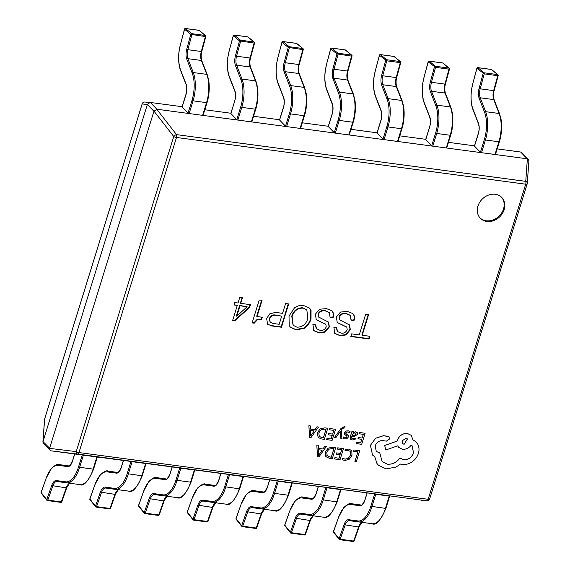 <?xml version="1.0" encoding="UTF-8"?>
<svg xmlns="http://www.w3.org/2000/svg" width="570" height="570" viewBox="0 0 570 570"><rect width="100%" height="100%" fill="white"/><g stroke="black" fill="none" stroke-linecap="round" stroke-linejoin="round"><path stroke-width="0.85" d="M495.273 194.277A14.927 12.433 135.9 0 0 479.698 202.293A14.927 12.433 135.9 0 0 480.346 218.26A14.927 12.433 135.9 0 0 486.858 221.452A14.927 12.433 135.9 0 0 502.426 213.444A14.927 12.433 135.9 0 0 501.785 197.477A14.927 12.433 135.9 0 0 495.273 194.277M480.026 217.911A14.927 12.433 135.9 0 0 486.203 220.775A14.927 12.433 135.9 0 0 501.621 213.002A14.927 12.433 135.9 0 0 501.443 197.142M238.039 303.005L234.719 302.563L233.971 304.978L237.291 305.427L232.681 320.319L235.011 320.625L249.582 307.465L250.451 304.665L240.739 303.368L242.471 297.768L239.77 297.405L238.039 303.005M259.215 300.005L252.125 322.919L254.213 323.197L257.284 319.898L261.616 319.549L262.321 317.255L257.034 316.549L262.043 300.39L259.215 300.005M267.18 323.739L271.256 325.876L281.459 327.244L288.669 303.953L285.599 303.539L282.563 313.336L275.431 312.389L269.724 313.878L266.632 318.495L267.622 324.273M294.533 307.786L289.026 316.058L289.182 325.491L290.472 327.294L296.144 329.873L304.309 328.313C307.629 325.897 309.866 322.791 311.028 319.008L311.049 310.258L309.653 308.22L303.668 305.563C300.518 305.043 297.476 305.784 294.533 307.786M315.716 324.8L312.887 324.423L313.856 330.707L319.328 332.973L324.964 332.139L329.403 326.902L328.505 322.143L318.53 316.963L318.373 314.156C320.069 311.341 322.485 310.294 325.613 311.013L329.367 312.638L330.066 317.312L333.015 317.704C333.92 315.345 333.742 313.293 332.495 311.541L331.911 310.771L326.361 308.598L319.499 309.268L315.424 314.163L316.264 319.734L325.855 324.366L326.211 326.867C324.936 329.667 322.834 330.799 319.913 330.265L316.471 328.719L315.716 324.8M318.63 317.091L318.203 316.621L318.373 314.156M336.692 327.608L333.863 327.23L334.832 333.514L340.304 335.78L345.94 334.946L350.372 329.709L349.481 324.95L339.499 319.77L339.342 316.963C341.045 314.148 343.461 313.101 346.589 313.821L350.343 315.445L351.042 320.119L353.991 320.511C354.889 318.153 354.718 316.101 353.464 314.348L352.88 313.578L347.337 311.405L340.475 312.075L336.4 316.97L337.233 322.542L346.824 327.173L347.187 329.674C345.905 332.474 343.81 333.607 340.889 333.072L337.44 331.526L336.692 327.608M339.606 319.898L339.171 319.428L339.342 316.963M369.018 338.965L369.852 336.286L362.228 335.267L368.612 314.647L365.662 314.255L359.278 334.875L351.661 333.856L350.835 336.528L369.018 338.965L368.69 338.623L369.431 336.236M421.629 500.432L426.859 500.816A2.558 2.529 94.2 0 0 427.001 500.83L51.022 450.827L43.406 443.46L42.907 442.085L44.531 419.499A2.558 2.016 -175.9 0 1 44.631 419.043L43.014 441.579L49.626 448.22L153.936 111.264L147.359 104.488L43.056 441.436M182.122 106.711L150.33 102.458L156.9 109.233L527.229 158.802L520.652 152.026L497.19 148.884M474.596 145.856L448.462 142.358M425.868 139.337L399.734 135.838M377.141 132.817L351.006 129.319M328.306 126.276L302.278 122.792M279.578 119.757L253.55 116.273M230.85 113.23L204.822 109.754M147.359 104.488L142.172 103.954L44.631 419.043A2.558 0.777 -162.8 0 1 44.638 418.922A2.558 0.777 -162.8 0 1 44.702 418.822M142.236 103.733A2.558 0.777 17.2 0 0 142.179 103.833A2.558 0.777 17.2 0 0 142.172 103.954A2.558 2.529 94.2 0 1 144.809 102.037L150.33 102.458M520.652 152.026L521.707 152.511L528.404 159.415L527.229 158.802M156.9 109.233L153.936 111.264M49.626 448.22L50.103 450.364M43.014 441.579L42.907 442.085M150.188 102.436L147.402 104.338M49.59 448.369L76.216 451.618A2.558 1.746 97 0 0 77.641 454.076L51.022 450.827M156.764 109.226L176.529 134.627A2.558 1.233 142.1 0 0 173.75 136.522L153.986 111.129M527.371 158.831L525.747 181.367A2.558 1.183 97.6 0 1 525.711 184.203A2.558 0.777 -162.8 0 0 527.172 183.946A2.558 2.558 0 0 0 527.279 183.369A2.558 2.016 -175.9 0 0 525.747 181.367L176.529 134.627A2.558 1.183 97.6 0 1 176.493 137.463A2.558 0.777 17.2 0 1 173.75 136.522L76.216 451.618A2.558 0.777 -162.8 0 0 78.959 452.559A2.558 1.183 97.6 0 1 77.641 454.076L426.859 500.816A2.558 1.183 97.6 0 0 428.177 499.299L525.711 184.203L176.493 137.463L78.959 452.559L428.177 499.299A2.558 0.777 17.2 0 0 429.637 499.035L527.172 183.946A2.558 0.777 -162.8 0 0 527.179 183.825A2.558 2.016 -175.9 0 0 527.279 183.369L528.903 160.783L528.404 159.415M429.645 498.921A2.558 0.777 17.2 0 1 429.637 499.035A2.558 2.558 0 0 1 427.001 500.83A2.558 2.529 94.2 0 0 429.573 499.135M350.921 336.243L368.69 338.623M362.228 335.267L361.9 334.932L368.199 314.597M337.283 331.348L336.293 327.558M337.077 322.371L345.384 326.389M345.057 326.047L346.653 327.009M351.113 319.834L353.656 320.176C354.561 317.818 354.39 315.759 353.136 314.006L353.464 314.348M353.136 314.006L352.709 313.415M339.015 316.628C340.718 313.806 343.133 312.766 346.261 313.486L346.589 313.821M346.261 313.486L350.172 315.281M334.676 333.35L339.977 335.445L345.612 334.604L350.044 329.367L350.372 329.709M350.044 329.367L349.31 324.772M316.307 328.541L315.324 324.75M316.101 319.563L324.416 323.582M324.088 323.24L325.677 324.202M330.144 317.027L332.688 317.369C333.593 315.011 333.414 312.951 332.16 311.199L332.495 311.541M332.16 311.199L331.733 310.607M318.046 313.821C319.742 311.006 322.157 309.959 325.285 310.679L325.613 311.013M325.285 310.679L329.196 312.474M313.7 330.543L319.001 332.638L324.636 331.797L329.075 326.56L329.403 326.902M329.075 326.56L328.334 321.964M290.308 327.123L295.816 329.531L303.974 327.971C307.301 325.555 309.538 322.456 310.7 318.666L310.714 309.923L309.489 308.049M293.023 325.128L291.769 316.136C293.607 310.629 297.198 307.836 302.556 307.764L306.681 309.859M291.769 316.136L292.104 316.471C293.935 310.964 297.526 308.178 302.884 308.106L306.852 310.023L307.829 318.58C306.069 324.273 302.449 327.144 296.97 327.194L293.187 325.306L292.104 316.471M267.465 324.102L270.928 325.541L281.131 326.902L288.249 303.895M270.03 322.071L269.375 318.573C270.486 315.709 272.474 314.519 275.346 314.996L281.694 316.136L279.172 324.287L273.03 323.461L270.187 322.25L269.703 318.908C270.814 316.044 272.802 314.854 275.673 315.331L281.694 316.136M257.034 316.549L256.707 316.215L261.623 300.333M252.211 322.634L253.885 322.862L256.949 319.556L261.281 319.207L261.908 317.205M234.056 304.693L237.291 305.427M232.767 320.034L234.683 320.29L249.254 307.13L250.031 304.608M240.739 303.368L240.412 303.026L242.058 297.711M236.764 316.222L236.429 315.887L239.664 305.449L247.116 306.738L236.764 316.222L239.991 305.784L247.116 306.738M184.659 29.049L184.58 29.248A0.855 0.727 -50.5 0 1 185.542 28.55L191.748 33.659A0.855 0.392 97.6 0 1 191.769 33.68A0.855 0.392 97.6 0 1 191.876 34.742L187.815 49.683L201.31 51.492L205.371 36.544L190.779 34.357L184.58 29.248L180.519 44.189A24.738 11.443 -82.4 0 0 180.704 70.217L186.091 84.111A9.384 4.339 97.6 0 1 185.991 94.591L182.143 107.01L188.057 113.109L191.905 100.691A24.738 11.443 -82.4 0 0 192.183 73.067L186.789 59.173A9.384 4.339 97.6 0 1 186.725 49.298L190.779 34.357A0.855 0.727 -50.5 0 1 191.748 33.659L205.243 35.461A0.855 0.727 -50.5 0 1 205.777 36.366L205.848 36.487A0.855 0.855 0 0 0 205.57 35.604L199.365 30.495A0.855 0.855 0 0 0 198.937 30.303A0.855 0.392 97.6 0 1 199.037 30.353A0.855 0.727 -50.5 0 1 199.365 30.495M186.725 49.298L187.815 49.683A8.529 3.947 -82.4 0 0 187.879 58.66L193.273 72.554A25.593 11.835 97.6 0 1 192.981 101.132L189.14 113.551L202.628 115.354L206.475 102.935A25.593 11.835 -82.4 0 0 206.76 74.356L201.374 60.47A8.529 3.947 97.6 0 1 201.31 51.492L201.716 51.307M203.048 115.119L202.628 115.354M189.14 113.551L188.057 113.109M233.387 35.568L233.308 35.768A0.855 0.727 -50.5 0 1 234.27 35.069L240.476 40.178A0.855 0.392 97.6 0 1 240.497 40.199A0.855 0.392 97.6 0 1 240.604 41.261L236.543 56.209L250.038 58.012L254.099 43.071L239.507 40.876L233.308 35.768L229.247 50.709A24.738 11.443 -82.4 0 0 229.432 76.743L234.819 90.637A9.384 4.339 97.6 0 1 234.712 101.111L230.871 113.53L236.785 119.629L240.633 107.21A24.738 11.443 -82.4 0 0 240.911 79.586L235.517 65.693A9.384 4.339 97.6 0 1 235.446 55.824L239.507 40.876A0.855 0.727 -50.5 0 1 240.476 40.178L253.971 41.988A0.855 0.727 -50.5 0 1 254.498 42.885L254.576 43.007A0.855 0.855 0 0 0 254.291 42.123L248.093 37.014A0.855 0.855 0 0 0 247.665 36.829A0.855 0.392 97.6 0 1 247.765 36.872A0.855 0.727 -50.5 0 1 248.093 37.014M235.446 55.824L236.543 56.209A8.529 3.947 -82.4 0 0 236.607 65.18L241.994 79.073A25.593 11.835 97.6 0 1 241.709 107.652L237.861 120.071L251.356 121.88L255.203 109.461A25.593 11.835 -82.4 0 0 255.488 80.883L250.102 66.989A8.529 3.947 97.6 0 1 250.038 58.012L250.444 57.827M251.776 121.638L251.356 121.88M237.861 120.071L236.785 119.629M282.107 42.095L282.036 42.287A0.855 0.727 -50.5 0 1 282.998 41.589L289.204 46.704A0.855 0.392 97.6 0 1 289.225 46.726A0.855 0.392 97.6 0 1 289.332 47.787L285.271 62.729L298.766 64.531L302.827 49.59L288.235 47.403L282.036 42.287L277.975 57.235A24.738 11.443 -82.4 0 0 278.16 83.263L283.546 97.157A9.384 4.339 97.6 0 1 283.44 107.637L279.599 120.056L285.513 126.155L289.361 113.736A24.738 11.443 -82.4 0 0 289.638 86.113L284.245 72.219A9.384 4.339 97.6 0 1 284.173 62.344L288.235 47.403A0.855 0.727 -50.5 0 1 289.204 46.704L302.698 48.507A0.855 0.727 -50.5 0 1 303.226 49.405L303.304 49.533A0.855 0.855 0 0 0 303.019 48.65L296.82 43.534A0.855 0.855 0 0 0 296.393 43.349A0.855 0.392 97.6 0 1 296.493 43.398A0.855 0.727 -50.5 0 1 296.82 43.534M284.173 62.344L285.271 62.729A8.529 3.947 -82.4 0 0 285.335 71.706L290.721 85.6A25.593 11.835 97.6 0 1 290.436 114.171L286.589 126.59L300.084 128.4L303.931 115.981A25.593 11.835 -82.4 0 0 304.216 87.402L298.83 73.509A8.529 3.947 97.6 0 1 298.766 64.531L299.172 64.353M300.504 128.157L300.084 128.4M286.589 126.59L285.513 126.155M330.835 48.614L330.757 48.813A0.855 0.727 -50.5 0 1 331.726 48.115L337.932 53.224A0.855 0.392 97.6 0 1 337.953 53.245A0.855 0.392 97.6 0 1 338.06 54.307L333.999 69.248L347.493 71.058L351.548 56.109L336.963 53.922L330.757 48.813L326.703 63.755A24.738 11.443 -82.4 0 0 326.888 89.782L332.274 103.676A9.384 4.339 97.6 0 1 332.168 114.157L328.327 126.576L334.241 132.675L338.081 120.256A24.738 11.443 -82.4 0 0 338.366 92.632L332.973 78.738A9.384 4.339 97.6 0 1 332.901 68.863L336.963 53.922A0.855 0.727 -50.5 0 1 337.932 53.224L351.419 55.026A0.855 0.727 -50.5 0 1 351.954 55.931L352.032 56.052A0.855 0.855 0 0 0 351.747 55.169L345.548 50.06A0.855 0.855 0 0 0 345.114 49.875A0.855 0.392 97.6 0 1 345.221 49.918A0.855 0.727 -50.5 0 1 345.548 50.06M332.901 68.863L333.999 69.248A8.529 3.947 -82.4 0 0 334.063 78.225L339.449 92.119A25.593 11.835 97.6 0 1 339.164 120.698L335.317 133.116L348.812 134.919L352.659 122.5A25.593 11.835 -82.4 0 0 352.944 93.922L347.558 80.035A8.529 3.947 97.6 0 1 347.493 71.058L347.892 70.872M349.232 134.684L348.812 134.919M335.317 133.116L334.241 132.675M379.563 55.133L379.485 55.333A0.855 0.727 -50.5 0 1 380.454 54.635L386.652 59.743A0.855 0.392 97.6 0 1 386.681 59.764A0.855 0.392 97.6 0 1 386.781 60.826L382.726 75.774L396.214 77.577L400.275 62.636L386.781 60.826L379.485 55.333L375.43 70.274A24.738 11.443 -82.4 0 0 375.609 96.309L381.002 110.202A9.384 4.339 97.6 0 1 380.895 120.676L377.055 133.095L382.969 139.201L386.809 126.775A24.738 11.443 -82.4 0 0 387.087 99.151L381.701 85.258A9.384 4.339 97.6 0 1 381.629 75.39L385.691 60.441A0.855 0.727 -50.5 0 1 386.652 59.743L400.147 61.553A0.855 0.727 -50.5 0 1 400.682 62.451L400.753 62.572A0.855 0.855 0 0 0 400.475 61.688L394.276 56.58A0.855 0.855 0 0 0 393.841 56.394A0.855 0.392 97.6 0 1 393.948 56.444A0.855 0.727 -50.5 0 1 394.276 56.58M381.629 75.39L382.726 75.774A8.529 3.947 -82.4 0 0 382.791 84.745L388.177 98.639A25.593 11.835 97.6 0 1 387.892 127.217L384.045 139.636L397.539 141.446L401.38 129.027A25.593 11.835 -82.4 0 0 401.672 100.448L396.278 86.555A8.529 3.947 97.6 0 1 396.214 77.577L396.62 77.392M397.96 141.203L397.539 141.446M384.045 139.636L382.969 139.201M428.291 61.66L428.213 61.852A0.855 0.727 -50.5 0 1 429.182 61.154L435.38 66.27A0.855 0.392 97.6 0 1 435.409 66.291A0.855 0.392 97.6 0 1 435.509 67.353L431.454 82.294L444.942 84.096L449.003 69.155L435.509 67.353L428.213 61.852L424.151 76.8A24.738 11.443 -82.4 0 0 424.337 102.828L429.73 116.722A9.384 4.339 97.6 0 1 429.623 127.203L425.776 139.621L431.697 145.721L435.537 133.302A24.738 11.443 -82.4 0 0 435.815 105.678L430.428 91.784A9.384 4.339 97.6 0 1 430.357 81.909L434.418 66.968A0.855 0.727 -50.5 0 1 435.38 66.27L448.875 68.072A0.855 0.727 -50.5 0 1 449.409 68.97L449.481 69.098A0.855 0.855 0 0 0 449.203 68.215L442.997 63.099A0.855 0.855 0 0 0 442.569 62.914A0.855 0.392 97.6 0 1 442.676 62.964A0.855 0.727 -50.5 0 1 442.997 63.099M430.357 81.909L431.454 82.294A8.529 3.947 -82.4 0 0 431.511 91.271L436.905 105.165A25.593 11.835 97.6 0 1 436.613 133.736L432.772 146.162L446.267 147.965L450.108 135.546A25.593 11.835 -82.4 0 0 450.4 106.968L445.006 93.074A8.529 3.947 97.6 0 1 444.942 84.096L445.348 83.918M446.688 147.73L446.267 147.965M432.772 146.162L431.697 145.721M477.019 68.179L476.94 68.379A0.855 0.727 -50.5 0 1 477.909 67.68L484.108 72.789A0.855 0.392 97.6 0 1 484.137 72.81A0.855 0.392 97.6 0 1 484.236 73.872L480.175 88.813L493.67 90.623L497.731 75.675L484.236 73.872L476.94 68.379L472.879 83.32A24.738 11.443 -82.4 0 0 473.064 109.347L478.458 123.241A9.384 4.339 97.6 0 1 478.351 133.722L474.504 146.141L480.417 152.24L484.265 139.821A24.738 11.443 -82.4 0 0 484.543 112.197L479.156 98.304A9.384 4.339 97.6 0 1 479.085 88.428L483.146 73.487A0.855 0.727 -50.5 0 1 484.108 72.789L497.603 74.599A0.855 0.727 -50.5 0 1 498.137 75.496L498.209 75.618A0.855 0.855 0 0 0 497.931 74.734L491.725 69.626A0.855 0.855 0 0 0 491.297 69.44A0.855 0.392 97.6 0 1 491.404 69.483A0.855 0.727 -50.5 0 1 491.725 69.626M479.085 88.428L480.175 88.813A8.529 3.947 -82.4 0 0 480.239 97.791L485.633 111.684A25.593 11.835 97.6 0 1 485.341 140.263L481.5 152.682L494.995 154.484L498.836 142.065A25.593 11.835 -82.4 0 0 499.128 113.487L493.734 99.6A8.529 3.947 97.6 0 1 493.67 90.623L494.076 90.438M495.416 154.249L494.995 154.484M481.5 152.682L480.417 152.24M65.65 481.835A0.855 0.755 -82.3 0 0 66.284 482.776L66.284 482.776A25.593 11.835 97.6 0 1 66.284 482.776L79.779 484.586A25.593 11.835 -82.4 0 0 79.786 484.586A25.593 11.835 -82.4 0 0 93.038 469.388L96.886 456.969L83.391 455.159L79.544 467.578A25.593 11.835 97.6 0 1 66.291 482.776L56.986 481.522A0.855 0.755 -82.3 0 1 56.979 481.522A8.529 3.947 -82.4 0 0 56.979 481.515A8.529 3.947 -82.4 0 0 52.739 486.053L47.823 500.111L61.311 501.914L66.234 487.856L51.678 485.562A9.384 4.339 97.6 0 1 56.345 480.574L65.65 481.835A24.738 11.443 -82.4 0 0 78.468 467.144L82.223 455.003M82.315 454.725L83.391 455.159M96.886 456.969L97.37 456.884M60.762 502.298A0.855 0.392 -82.4 0 0 60.89 502.37L47.395 500.56A0.855 0.392 -82.4 0 1 47.267 500.496A0.855 0.392 -82.4 0 1 47.246 500.467A0.855 0.691 -38.4 0 1 46.761 499.619L51.678 485.562M41.239 493.185A0.855 0.691 -38.4 0 1 41.161 492.558L46.761 499.619L47.823 500.111A0.855 0.392 -82.4 0 1 47.395 500.56A0.855 0.855 0 0 1 46.84 500.246L41.239 493.185A0.855 0.855 0 0 1 41.104 492.373L46.077 478.501A24.738 11.443 -82.4 0 1 58.389 465.355L67.688 466.616A9.384 4.339 97.6 0 0 72.554 461.045L74.734 454.005M142.186 475.672L142.251 475.822C136.857 488.098 132.276 493.193 128.514 491.105L115.026 489.302L128.514 491.105A25.593 11.835 -82.4 0 0 128.514 491.105A25.593 11.835 -82.4 0 0 141.766 475.907L145.614 463.488L132.119 461.686L128.271 474.105A25.593 11.835 97.6 0 1 115.019 489.302A25.593 11.835 97.6 0 1 115.012 489.302L105.707 488.041A8.529 3.947 -82.4 0 0 101.467 492.573L96.544 506.63L110.038 508.44L114.962 494.375L100.405 492.081A9.384 4.339 97.6 0 1 105.072 487.094L114.378 488.355A24.738 11.443 -82.4 0 0 127.196 473.663L130.95 461.529M131.036 461.244L132.119 461.686M145.614 463.488L146.098 463.403M109.49 508.825A0.855 0.392 -82.4 0 0 109.618 508.889L96.123 507.086A0.855 0.392 -82.4 0 1 95.995 507.015A0.855 0.392 -82.4 0 1 95.974 506.986A0.855 0.691 -38.4 0 1 95.489 506.139L100.405 492.081M89.967 499.712A0.855 0.691 -38.4 0 1 89.889 499.078L95.489 506.139L96.544 506.63A0.855 0.392 -82.4 0 1 96.123 507.086A0.855 0.855 0 0 1 95.568 506.766L89.967 499.712A0.855 0.855 0 0 1 89.832 498.9L94.805 485.02A24.738 11.443 -82.4 0 1 107.117 471.875L116.415 473.136A9.384 4.339 97.6 0 0 121.282 467.564L123.455 460.524M163.754 495.822L177.234 497.624A25.593 11.835 -82.4 0 0 177.242 497.631A25.593 11.835 -82.4 0 0 190.494 482.434L194.341 470.015L180.847 468.205L176.999 480.624A25.593 11.835 97.6 0 1 163.747 495.822L154.434 494.56A8.529 3.947 -82.4 0 0 150.195 499.092L145.272 513.157L158.766 514.959L163.683 500.902L149.133 498.6A9.384 4.339 97.6 0 1 153.8 493.613L163.106 494.874A24.738 11.443 -82.4 0 0 175.923 480.182L179.678 468.048M179.764 467.763L180.847 468.205M194.341 470.015L194.826 469.922M158.218 515.344A0.855 0.392 -82.4 0 0 158.346 515.415L144.851 513.606A0.855 0.392 -82.4 0 1 144.723 513.534A0.855 0.392 -82.4 0 1 144.702 513.513A0.855 0.691 -38.4 0 1 144.21 512.658L149.133 498.6M138.695 506.231A0.855 0.691 -38.4 0 1 138.617 505.597L144.21 512.658L145.272 513.157A0.855 0.392 -82.4 0 1 144.851 513.606A0.855 0.855 0 0 1 144.296 513.292L138.695 506.231A0.855 0.855 0 0 1 138.56 505.419L143.533 491.54A24.738 11.443 -82.4 0 1 155.845 478.401L165.143 479.655A9.384 4.339 97.6 0 0 170.01 474.083L172.183 467.044M239.642 488.711L239.706 488.868C234.313 501.144 229.731 506.238 225.969 504.151L212.482 502.348L225.969 504.151A25.593 11.835 -82.4 0 0 225.969 504.151A25.593 11.835 -82.4 0 0 239.222 488.953L243.062 476.534L229.575 474.724L225.727 487.143A25.593 11.835 97.6 0 1 212.475 502.341L203.162 501.087A8.529 3.947 -82.4 0 0 198.916 505.618L193.999 519.676L207.494 521.479L212.411 507.421L197.861 505.127A9.384 4.339 97.6 0 1 202.528 500.139L211.826 501.401A24.738 11.443 -82.4 0 0 224.651 486.709L228.406 474.575M228.492 474.29L229.575 474.724M243.062 476.534L243.554 476.449M206.946 521.864A0.855 0.392 -82.4 0 0 207.067 521.935L193.579 520.125A0.855 0.392 -82.4 0 1 193.451 520.061A0.855 0.392 -82.4 0 1 193.43 520.032A0.855 0.691 -38.4 0 1 192.938 519.184L197.861 505.127M187.423 512.751A0.855 0.691 -38.4 0 1 187.338 512.124L192.938 519.184L193.999 519.676A0.855 0.392 -82.4 0 1 193.579 520.125A0.855 0.855 0 0 1 193.023 519.812L187.423 512.751A0.855 0.855 0 0 1 187.288 511.938L192.261 498.066A24.738 11.443 -82.4 0 1 204.573 484.92L213.871 486.182A9.384 4.339 97.6 0 0 218.73 480.61L220.911 473.57M260.554 507.92A0.855 0.755 -82.3 0 0 261.188 508.868L261.203 508.868A0.855 0.755 -82.3 0 1 261.188 508.868A25.593 11.835 97.6 0 1 261.195 508.868L274.683 510.67A25.593 11.835 -82.4 0 0 274.697 510.67A25.593 11.835 -82.4 0 0 287.95 495.473L291.79 483.054L278.295 481.251L274.455 493.67A25.593 11.835 97.6 0 1 261.203 508.868L251.89 507.606A8.529 3.947 -82.4 0 0 247.644 512.138L242.727 526.196L256.222 528.005L261.138 513.948L246.582 511.646A9.384 4.339 97.6 0 1 251.256 506.659L260.554 507.92A24.738 11.443 -82.4 0 0 273.379 493.228L277.134 481.094M277.219 480.809L278.295 481.251M291.79 483.054L292.282 482.968M255.673 528.39A0.855 0.392 -82.4 0 0 255.795 528.454L242.307 526.651A0.855 0.392 -82.4 0 1 242.179 526.58A0.855 0.392 -82.4 0 1 242.157 526.559A0.855 0.691 -38.4 0 1 241.666 525.704L246.582 511.646M236.151 519.277A0.855 0.691 -38.4 0 1 236.066 518.643L241.666 525.704L242.727 526.196A0.855 0.392 -82.4 0 1 242.307 526.651A0.855 0.855 0 0 1 241.751 526.338L236.151 519.277A0.855 0.855 0 0 1 236.016 518.465L240.989 504.585A24.738 11.443 -82.4 0 1 253.294 491.44L262.599 492.701A9.384 4.339 97.6 0 0 267.458 487.129L269.639 480.09M337.098 501.757L337.162 501.906C331.761 514.183 327.187 519.277 323.418 517.197L309.938 515.387L323.418 517.197A25.593 11.835 -82.4 0 0 323.418 517.197A25.593 11.835 -82.4 0 0 336.678 501.999L340.518 489.58L327.023 487.77L323.183 500.189A25.593 11.835 97.6 0 1 309.93 515.387A25.593 11.835 97.6 0 1 309.916 515.387L300.618 514.126A8.529 3.947 -82.4 0 0 296.371 518.657L291.455 532.722L304.95 534.525L309.866 520.467L295.31 518.166A9.384 4.339 97.6 0 1 299.984 513.185L309.282 514.439A24.738 11.443 -82.4 0 0 322.1 499.748L325.862 487.614M325.947 487.329L327.023 487.77M340.518 489.58L341.003 489.488M304.394 534.909A0.855 0.392 -82.4 0 0 304.522 534.981L291.028 533.171A0.855 0.392 -82.4 0 1 290.907 533.1A0.855 0.392 -82.4 0 1 290.878 533.078A0.855 0.691 -38.4 0 1 290.394 532.223L295.31 518.166M284.879 525.797A0.855 0.691 -38.4 0 1 284.793 525.162L290.394 532.223L291.455 532.722A0.855 0.392 -82.4 0 1 291.028 533.171A0.855 0.855 0 0 1 290.472 532.857L284.879 525.797A0.855 0.855 0 0 1 284.736 524.984L289.717 511.105A24.738 11.443 -82.4 0 1 302.022 497.966L311.327 499.22A9.384 4.339 97.6 0 0 316.186 493.649L318.366 486.609M358.01 520.966A0.855 0.755 -82.3 0 0 358.644 521.906L358.644 521.906A25.593 11.835 97.6 0 1 358.644 521.906L372.146 523.716A25.593 11.835 -82.4 0 0 372.146 523.716A25.593 11.835 -82.4 0 0 385.398 508.518L389.246 496.099L375.751 494.29L371.911 506.709A25.593 11.835 97.6 0 1 358.651 521.913L349.346 520.652A8.529 3.947 -82.4 0 0 349.339 520.652A8.529 3.947 -82.4 0 0 345.099 525.184L340.183 539.241L353.678 541.044L358.594 526.986L344.038 524.692A9.384 4.339 97.6 0 1 348.712 519.705L358.01 520.966A24.738 11.443 -82.4 0 0 370.828 506.274L374.59 494.14M374.675 493.855L375.751 494.29M389.246 496.099L389.73 496.014M353.122 541.429A0.855 0.392 -82.4 0 0 353.25 541.5L339.756 539.697A0.855 0.392 -82.4 0 1 339.627 539.626A0.855 0.392 -82.4 0 0 339.627 539.626A0.855 0.691 -38.4 0 1 339.121 538.75L344.038 524.692M333.607 532.316A0.855 0.691 -38.4 0 1 333.521 531.689L339.121 538.75L340.183 539.241A0.855 0.392 -82.4 0 1 339.756 539.697A0.855 0.855 0 0 1 339.2 539.377L333.607 532.316A0.855 0.855 0 0 1 333.464 531.504L338.438 517.631A24.738 11.443 -82.4 0 1 350.75 504.486L360.055 505.747A9.384 4.339 97.6 0 0 364.914 500.175L367.094 493.136M354.875 461.664L356.257 461.85L359.677 450.799L354.013 450.008L353.656 451.305L357.91 451.875L354.875 461.664L357.867 451.868M354.048 450.043L353.656 451.305M359.677 450.799L354.013 450.008M348.633 449.124L345.448 449.338L345.021 450.706L348.042 450.371L349.952 451.255L350.422 451.896L350.493 455.195L348.341 458.366L345.057 459.199L342.713 458.173L342.278 459.705L344.672 460.496L349.096 459.392L351.968 455.302L351.833 451.126L351.241 450.314L348.598 449.089L345.448 449.338M345.477 449.374L345.057 450.742M349.937 451.233L350.386 451.868L350.457 455.159L348.313 458.33L345.021 459.171L342.713 458.173M342.741 458.209L342.278 459.705M351.213 450.279L348.598 449.089M337.711 447.828L337.355 449.117L341.715 449.702L340.568 453.421L336.713 452.879L336.321 454.14L340.176 454.689L339.079 458.223L334.925 457.639L334.569 458.943L340.062 459.684L343.482 448.626L337.711 447.828L337.355 449.117M341.672 449.702L340.532 453.392M340.568 453.421L336.713 452.879M336.749 452.915L336.357 454.176M340.133 454.682L339.043 458.195M339.079 458.223L334.925 457.639M334.961 457.674L334.569 458.943M343.482 448.626L337.746 447.863M335.73 447.593L332.794 447.201L328.17 448.191L325.285 452.096L326.147 456.805L329.261 458.237L332.31 458.643L335.694 447.557L332.759 447.165L328.135 448.155L325.249 452.06L325.648 456.2L326.133 456.784M326.952 455.523L329.709 456.969L331.32 457.19L333.963 448.668L332.41 448.462L328.883 449.189L326.745 452.252L327.244 455.879M326.916 455.487L329.681 456.941L331.291 457.154L333.92 448.661M316.842 445.063L317.49 456.663L318.958 456.855L326.446 446.346L324.929 446.146L322.962 449.032L318.523 448.433L318.366 445.27L316.813 445.028L317.49 456.663M322.143 450.222L318.559 449.744L318.673 455.345L322.143 450.222M318.366 445.27L316.813 445.028M326.446 446.346L324.893 446.111L322.934 448.996L318.516 448.405M318.708 455.352L322.086 450.214M359.328 432.459L358.972 433.756L363.332 434.34L362.185 438.052L358.338 437.511L357.946 438.779L361.793 439.32L360.696 442.861L356.542 442.27L356.186 443.581L361.679 444.315L365.106 433.264L359.328 432.459L358.972 433.756M363.297 434.333L362.149 438.024M362.185 438.052L358.338 437.511M358.366 437.546L357.974 438.807M361.751 439.313L360.668 442.826M360.696 442.861L356.542 442.27M356.578 442.306L356.186 443.581M365.106 433.264L359.364 432.495M357.297 432.673L355.723 431.811L352.916 432.901L353.293 431.682L351.961 431.504L350.386 436.584L350.636 439.271L352.217 439.947L355.067 439.563L355.481 438.216L352.688 438.836L351.868 438.48L351.74 436.698L354.105 436.677L357.433 434.433L357.084 432.402M352.082 435.608L355.345 435.288L355.937 433.392L355.024 432.901L353.379 433.35L352.068 435.644L355.374 435.316L356.036 434.368L355.83 433.257M353.293 431.682L351.925 431.469L350.351 436.549L350.607 439.242M357.262 432.637L355.694 431.775L352.951 432.908M355.481 438.216L352.659 438.807L351.854 438.458M349.495 432.83L350.065 431.54L348.135 430.799L345.726 431.127L344.337 432.716L344.38 434.084L346.873 436.185L346.938 436.962L346.296 437.674L345.149 437.831L343.389 436.998L342.976 438.344L344.672 438.936L346.98 438.594L348.356 437.019L348.363 435.722L345.862 433.563L345.748 432.765L347.657 431.91L349.481 432.815M350.065 431.54L348.106 430.763L345.691 431.091L344.301 432.687L344.693 434.518M344.344 434.048L344.679 434.504M346.76 436.05L346.909 436.926L346.261 437.646L345.121 437.796L343.361 436.962L342.976 438.344M348.363 435.722L347.999 435.202M347.045 434.454L345.826 433.528M348.327 435.687L347.009 434.426M334.547 437.389L335.93 437.575L340.247 431.298L340.333 438.138L341.858 438.373L341.309 430.094L342.342 428.74L344.052 427.806L344.764 428.07L345.142 426.837L344.287 426.574L340.782 428.733L334.512 437.361L340.782 428.733M340.212 431.298L340.176 431.939M340.212 431.974L340.368 438.173M345.142 426.837L344.316 426.609L340.817 428.768M329.774 428.505L329.417 429.794L333.778 430.378L332.631 434.098L328.776 433.556L328.384 434.817L332.239 435.366L331.142 438.9L326.988 438.316L326.631 439.62L332.125 440.361L335.545 429.303L329.774 428.505L329.417 429.794M333.735 430.378L332.595 434.062M332.631 434.098L328.776 433.556M328.812 433.592L328.42 434.853M332.196 435.359L331.106 438.872M331.142 438.9L326.988 438.316M327.023 438.351L326.631 439.62M335.545 429.303L329.809 428.54M327.793 428.27L324.857 427.878L320.233 428.868L317.347 432.772L318.21 437.482L321.323 438.914L324.373 439.32L327.757 428.234L324.822 427.842L320.197 428.832L317.312 432.737L318.174 437.447M319.015 436.2L321.772 437.646L323.382 437.867L326.026 429.345L324.472 429.139L320.946 429.866L318.808 432.929L319.314 436.556M318.979 436.164L321.744 437.618L323.354 437.831L325.983 429.338M308.904 425.74L309.553 437.34L311.028 437.532L318.509 427.023L316.991 426.823L315.025 429.709L310.586 429.11L310.429 425.947L308.876 425.705L309.553 437.34M314.205 430.899L310.621 430.421L310.736 436.022L314.205 430.899M310.429 425.947L308.876 425.705M318.509 427.023L316.956 426.788L314.996 429.673L310.579 429.082M310.736 435.993L314.156 430.892M370.45 445.398L372.524 455.031L374.775 456.698L376.948 463.453L378.295 465.084L386.004 468.918L396.057 467.072L400.468 464.066L402.164 464.45C405.541 464.864 408.84 463.994 412.06 461.85C415.152 459.684 417.269 456.855 418.401 453.371C419.363 450.115 419.185 447.115 417.86 444.372L416.157 441.985L412.958 439.791L411.219 435.345L407.407 433.485C402.648 433.321 399.306 435.601 397.383 440.325L397.14 441.109L384.722 445.505L385.783 449.986L397.653 445.847L398.758 447.45L402.52 449.274C406.068 449.509 408.982 448.098 411.255 445.049L412.117 445.79L413.571 452.886C411.647 457.603 408.305 459.89 403.546 459.726L399.891 458.009C396.713 462.498 392.545 464.557 387.386 464.194L382.114 461.6L379.805 452.951L376.271 451.433L375.181 445.947C376.542 442.448 378.993 440.646 382.541 440.546L386.382 441.144L389.488 439.021L389.039 436.827L388.042 436.292L383.567 435.694L375.566 438.301L370.415 445.362L372.524 455.031M406.025 438.209L402.114 440.874L402.655 443.617L404.123 444.336L407.486 438.928L406.025 438.209M389.018 436.812L383.532 435.658L375.537 438.273L370.415 445.362M379.805 452.951L376.257 451.411M412.103 445.769L413.535 452.851C411.611 457.575 408.277 459.855 403.517 459.691L399.862 457.974C396.677 462.462 392.509 464.522 387.358 464.158L382.099 461.586M397.639 445.847L398.736 447.429M411.198 435.323L407.372 433.449C402.612 433.286 399.278 435.573 397.354 440.289L397.112 441.08L384.686 445.469L385.783 449.986M416.157 441.985L412.958 439.769M374.739 456.663L376.92 463.417L378.295 465.084M402.641 443.595L404.094 444.301L407.472 438.914M186.789 59.173A0.855 0.577 -21.2 0 1 187.879 58.66L201.374 60.47A0.855 0.577 -21.2 0 1 201.83 60.769C200.462 56.437 201.602 51.628 201.787 51.428L205.848 36.487L205.371 36.544A0.855 0.392 97.6 0 0 205.264 35.49A0.855 0.392 97.6 0 0 205.243 35.461L199.037 30.353L185.542 28.55A0.855 0.392 97.6 0 0 185.442 28.5A0.855 0.855 0 0 0 184.502 29.12L180.519 44.189M192.183 73.067A0.855 0.577 -21.2 0 1 193.273 72.554L206.76 74.356A0.855 0.577 -21.2 0 1 207.224 74.663L201.83 60.769M191.905 100.691L206.896 102.7M182.079 106.861L185.92 94.442C186.283 93.822 187.43 88.749 186.048 84.524A0.855 0.577 -21.2 0 1 186.091 84.111M186.048 84.524L180.654 70.63A0.855 0.577 -21.2 0 1 180.704 70.217M180.569 43.997L179.066 50.937C178.154 58.967 178.681 65.529 180.654 70.63M185.257 28.564A0.855 0.392 97.6 0 1 185.442 28.5L198.937 30.303A0.855 0.392 97.6 0 0 198.823 30.324M235.517 65.693A0.855 0.577 -21.2 0 1 236.607 65.18L250.102 66.989A0.855 0.577 -21.2 0 1 250.558 67.296C249.19 62.964 250.33 58.154 250.515 57.955L254.576 43.007L254.099 43.071A0.855 0.392 97.6 0 0 253.992 42.009A0.855 0.392 97.6 0 0 253.971 41.988L247.765 36.872L234.27 35.069A0.855 0.392 97.6 0 0 234.17 35.019A0.855 0.855 0 0 0 233.23 35.646L229.247 50.709M240.911 79.586A0.855 0.577 -21.2 0 1 241.994 79.073L255.488 80.883A0.855 0.577 -21.2 0 1 255.944 81.189L250.558 67.296M240.633 107.21L255.624 109.219M230.807 113.38L234.712 101.111M234.648 100.961C235.011 100.341 236.158 95.276 234.776 91.043A0.855 0.577 -21.2 0 1 234.819 90.637M234.776 91.043L229.382 77.15A0.855 0.577 -21.2 0 1 229.432 76.743M229.297 50.516L227.793 57.463C226.881 65.486 227.409 72.048 229.382 77.15M233.978 35.091A0.855 0.392 97.6 0 1 234.17 35.019L247.665 36.829A0.855 0.392 97.6 0 0 247.551 36.843M284.245 72.219A0.855 0.577 -21.2 0 1 285.335 71.706L298.83 73.509A0.855 0.577 -21.2 0 1 299.286 73.815C297.918 69.483 299.058 64.674 299.243 64.474L303.304 49.533L302.827 49.59A0.855 0.392 97.6 0 0 302.72 48.528L296.493 43.398L282.998 41.589A0.855 0.392 97.6 0 0 282.898 41.546A0.855 0.855 0 0 0 281.958 42.166L277.975 57.235M289.638 86.113A0.855 0.577 -21.2 0 1 290.721 85.6L304.216 87.402A0.855 0.577 -21.2 0 1 304.672 87.709L299.286 73.815M289.361 113.736L304.352 115.739M279.535 119.9L283.376 107.481C283.739 106.868 284.879 101.795 283.504 97.563A0.855 0.577 -21.2 0 1 283.546 97.157M283.504 97.563L278.11 83.669A0.855 0.577 -21.2 0 1 278.16 83.263M278.025 57.043L276.521 63.983C275.602 72.005 276.137 78.567 278.11 83.669M282.706 41.61A0.855 0.392 97.6 0 1 282.898 41.546L296.393 43.349A0.855 0.392 97.6 0 0 296.279 43.37M332.973 78.738A0.855 0.577 -21.2 0 1 334.063 78.225L347.558 80.035A0.855 0.577 -21.2 0 1 348.014 80.334C346.645 76.002 347.786 71.193 347.971 70.993L352.032 56.052L351.548 56.109A0.855 0.392 97.6 0 0 351.448 55.055A0.855 0.392 97.6 0 0 351.419 55.026L345.221 49.918L331.726 48.115A0.855 0.392 97.6 0 0 331.626 48.065A0.855 0.855 0 0 0 330.685 48.685L326.703 63.755M338.366 92.632A0.855 0.577 -21.2 0 1 339.449 92.119L352.944 93.922A0.855 0.577 -21.2 0 1 353.4 94.228L348.014 80.334M338.081 120.256L353.079 122.265M328.263 126.426L332.103 114.007C332.467 113.387 333.607 108.314 332.232 104.089A0.855 0.577 -21.2 0 1 332.274 103.676M332.232 104.089L326.838 90.195A0.855 0.577 -21.2 0 1 326.888 89.782M326.753 63.562L325.249 70.502C324.33 78.532 324.864 85.094 326.838 90.195M331.434 48.129A0.855 0.392 97.6 0 1 331.626 48.065L345.114 49.875A0.855 0.392 97.6 0 0 345.007 49.889M381.701 85.258A0.855 0.577 -21.2 0 1 382.791 84.745L396.278 86.555A0.855 0.577 -21.2 0 1 396.741 86.861C395.373 82.529 396.513 77.719 396.699 77.52L400.753 62.572L400.275 62.636A0.855 0.392 97.6 0 0 400.176 61.574A0.855 0.392 97.6 0 0 400.147 61.553L393.948 56.444L380.454 54.635A0.855 0.392 97.6 0 0 380.347 54.585A0.855 0.855 0 0 0 379.413 55.212L375.43 70.274M387.087 99.151A0.855 0.577 -21.2 0 1 388.177 98.639L401.672 100.448A0.855 0.577 -21.2 0 1 402.128 100.755L396.741 86.861M386.809 126.775L401.807 128.784M376.984 132.945L380.831 120.526C381.195 119.907 382.335 114.841 380.959 110.609A0.855 0.577 -21.2 0 1 381.002 110.202M380.959 110.609L375.566 96.715A0.855 0.577 -21.2 0 1 375.609 96.309M375.48 70.082L373.977 77.028C373.058 85.051 373.592 91.613 375.566 96.715M380.161 54.656A0.855 0.392 97.6 0 1 380.347 54.585L393.841 56.394A0.855 0.392 97.6 0 0 393.728 56.409M430.428 91.784A0.855 0.577 -21.2 0 1 431.511 91.271L445.006 93.074A0.855 0.577 -21.2 0 1 445.462 93.38C444.101 89.048 445.241 84.239 445.426 84.039L449.481 69.098L449.003 69.155A0.855 0.392 97.6 0 0 448.904 68.094A0.855 0.392 97.6 0 0 448.875 68.072L442.676 62.964L429.182 61.154A0.855 0.392 97.6 0 0 429.075 61.111A0.855 0.855 0 0 0 428.141 61.731L424.151 76.8M435.815 105.678A0.855 0.577 -21.2 0 1 436.905 105.165L450.4 106.968A0.855 0.577 -21.2 0 1 450.856 107.274L445.462 93.38M435.537 133.302L450.528 135.304M425.712 139.465L429.559 127.046C429.923 126.433 431.062 121.36 429.68 117.128A0.855 0.577 -21.2 0 1 429.73 116.722M429.68 117.128L424.294 103.234A0.855 0.577 -21.2 0 1 424.337 102.828M424.208 76.608L422.705 83.548C421.786 91.571 422.313 98.133 424.294 103.234M428.889 61.175A0.855 0.392 97.6 0 1 429.075 61.111L442.569 62.914A0.855 0.392 97.6 0 0 442.455 62.935M479.156 98.304A0.855 0.577 -21.2 0 1 480.239 97.791L493.734 99.6A0.855 0.577 -21.2 0 1 494.19 99.9C492.822 95.568 493.962 90.758 494.147 90.559L498.209 75.618L497.731 75.675A0.855 0.392 97.6 0 0 497.624 74.62A0.855 0.392 97.6 0 0 497.603 74.599L491.404 69.483L477.909 67.68A0.855 0.392 97.6 0 0 477.803 67.63A0.855 0.855 0 0 0 476.869 68.25L472.879 83.32M484.543 112.197A0.855 0.577 -21.2 0 1 485.633 111.684L499.128 113.487A0.855 0.577 -21.2 0 1 499.584 113.793L494.19 99.9M484.265 139.821L499.256 141.83M474.44 145.991L478.287 133.572C478.65 132.952 479.79 127.879 478.408 123.654A0.855 0.577 -21.2 0 1 478.458 123.241M478.408 123.654L473.022 109.761A0.855 0.577 -21.2 0 1 473.064 109.347M472.936 83.127L471.433 90.067C470.514 98.097 471.041 104.659 473.022 109.761M477.617 67.695A0.855 0.392 97.6 0 1 477.803 67.63L491.297 69.44A0.855 0.392 97.6 0 0 491.183 69.455M41.261 492.266L46.077 478.501M46.177 478.209L51.329 468.526C55.319 464.921 57.955 463.609 59.244 464.607A25.593 11.835 97.6 0 1 59.252 464.607L68.557 465.868A8.529 3.947 -82.4 0 0 68.557 465.868A0.855 0.755 97.7 0 0 67.688 466.616M66.669 487.564L66.234 487.856A8.529 3.947 97.6 0 1 70.245 483.31M93.459 469.146L78.468 467.144M97.328 457.026L93.523 469.302C88.129 481.579 83.548 486.673 79.786 484.586L56.979 481.522A0.855 0.755 -82.3 0 1 56.345 480.574M61.752 501.621L61.311 501.914A0.855 0.392 -82.4 0 1 60.89 502.37A0.855 0.855 0 0 0 61.809 501.807L66.726 487.749C69.169 483.538 70.416 482.063 70.473 483.324M59.252 464.607A0.855 0.755 97.7 0 0 58.389 465.355M89.989 498.793L94.805 485.02M94.905 484.728L100.056 475.052C104.046 471.44 106.683 470.136 107.972 471.126A25.593 11.835 97.6 0 1 107.979 471.134L117.285 472.387A8.529 3.947 -82.4 0 0 117.285 472.387A0.855 0.755 97.7 0 0 116.415 473.136M115.397 494.09L114.962 494.375A8.529 3.947 97.6 0 1 118.973 489.83M146.055 463.545L142.251 475.822L127.196 473.663M115.019 489.302L115.012 489.302A0.855 0.755 -82.3 0 1 114.378 488.355M115.012 489.302L105.707 488.041A0.855 0.755 -82.3 0 1 105.072 487.094M110.48 508.148L110.038 508.44A0.855 0.392 -82.4 0 1 109.618 508.889A0.855 0.855 0 0 0 110.537 508.326L115.453 494.268C117.897 490.065 119.144 488.59 119.201 489.844M107.979 471.134A0.855 0.755 97.7 0 0 107.117 471.875M138.717 505.312L143.533 491.54M143.633 491.255L148.784 481.572C152.774 477.959 155.411 476.655 156.7 477.653A25.593 11.835 97.6 0 1 156.707 477.653L166.013 478.914A8.529 3.947 -82.4 0 0 166.013 478.914A0.855 0.755 97.7 0 0 165.143 479.655M164.124 500.61L163.683 500.902A8.529 3.947 97.6 0 1 167.701 496.349M190.914 482.192L175.923 480.182M194.776 470.072L190.979 482.341C185.585 494.618 181.004 499.712 177.242 497.631L163.747 495.822A25.593 11.835 97.6 0 1 163.74 495.822L163.74 495.822A0.855 0.755 -82.3 0 1 163.106 494.874M163.74 495.822L154.434 494.56A0.855 0.755 -82.3 0 1 153.8 493.613M159.208 514.667L158.766 514.959A0.855 0.392 -82.4 0 1 158.346 515.415A0.855 0.855 0 0 0 159.265 514.845L164.181 500.788C166.618 496.584 167.872 495.109 167.929 496.37M156.707 477.653A0.855 0.755 97.7 0 0 155.845 478.401M187.445 511.832L192.261 498.066M205.428 484.172A25.593 11.835 97.6 0 1 205.435 484.172L214.918 485.441L205.428 484.172C204.138 483.175 201.502 484.486 197.505 488.091L192.361 497.774M212.852 507.129L212.411 507.421A8.529 3.947 97.6 0 1 216.429 502.875M204.573 484.92A0.855 0.755 97.7 0 1 205.435 484.172L214.74 485.433A8.529 3.947 -82.4 0 0 214.74 485.433A0.855 0.755 97.7 0 0 213.871 486.182M243.504 476.591L239.706 488.868L224.651 486.709M202.528 500.139A0.855 0.755 -82.3 0 0 203.162 501.087L212.475 502.341A25.593 11.835 97.6 0 1 212.468 502.341L212.468 502.341A0.855 0.755 -82.3 0 1 211.826 501.401M207.936 521.187L207.494 521.479A0.855 0.392 -82.4 0 1 207.067 521.935A0.855 0.855 0 0 0 207.986 521.372L212.909 507.314C215.346 503.103 216.6 501.628 216.657 502.89M236.172 518.358L240.989 504.585M241.089 504.293L246.233 494.618C250.23 491.005 252.866 489.701 254.149 490.692A25.593 11.835 97.6 0 1 254.163 490.699L263.468 491.953M261.58 513.655L261.138 513.948A8.529 3.947 97.6 0 1 265.15 509.395M267.537 486.887L267.394 486.98C265.342 491.19 264.031 492.851 263.461 491.953L263.461 491.953A0.855 0.755 97.7 0 0 262.599 492.701M288.37 495.237L273.379 493.228M292.232 483.118L288.434 495.387C283.041 507.663 278.459 512.758 274.697 510.67L251.89 507.606A0.855 0.755 -82.3 0 1 251.256 506.659M256.657 527.713L256.222 528.005A0.855 0.392 -82.4 0 1 255.795 528.454A0.855 0.855 0 0 0 256.714 527.891L261.637 513.834C264.074 509.63 265.321 508.155 265.385 509.409M254.163 490.699A0.855 0.755 97.7 0 0 253.294 491.44M269.532 480.075L267.458 487.129M284.893 524.877L289.717 511.105M289.817 510.82L294.961 501.137C298.958 497.524 301.594 496.221 302.877 497.218A25.593 11.835 97.6 0 1 302.884 497.218L312.189 498.479A0.855 0.755 97.7 0 0 311.327 499.22M310.308 520.175L309.866 520.467A8.529 3.947 97.6 0 1 313.878 515.914M340.96 489.637L337.162 501.906L322.1 499.748M309.93 515.387L309.916 515.387A0.855 0.755 -82.3 0 1 309.282 514.439M309.916 515.387L300.618 514.126A0.855 0.755 -82.3 0 1 299.984 513.185M305.385 534.232L304.95 534.525A0.855 0.392 -82.4 0 1 304.522 534.981A0.855 0.855 0 0 0 305.442 534.418L310.358 520.353C312.802 516.149 314.049 514.674 314.106 515.936M302.884 497.218A0.855 0.755 97.7 0 0 302.022 497.966M333.621 531.397L338.438 517.631M338.544 517.339L343.689 507.656C347.679 504.051 350.322 502.74 351.605 503.738A25.593 11.835 97.6 0 1 351.612 503.738L360.917 504.999A0.855 0.755 97.7 0 0 360.055 505.747M359.029 526.694L358.594 526.986A8.529 3.947 97.6 0 1 362.606 522.441M385.826 508.276L385.89 508.433C380.489 520.709 375.915 525.804 372.146 523.716L358.665 521.913M389.688 496.157L385.89 508.433L370.828 506.274M358.644 521.906L349.346 520.652A0.855 0.755 -82.3 0 1 348.712 519.705M354.113 540.752L353.678 541.044A0.855 0.392 -82.4 0 1 353.25 541.5A0.855 0.855 0 0 0 354.17 540.937L359.086 526.88C361.53 522.669 362.777 521.194 362.834 522.455M351.612 503.738A0.855 0.755 97.7 0 0 350.75 504.486M44.531 419.499A2.558 2.558 0 0 1 44.638 418.922L142.179 103.833A2.558 2.558 0 0 1 144.809 102.037M207.224 74.663L208.734 80.384C210.138 90.01 208.328 98.888 206.96 102.849L203.119 115.268M255.944 81.189L257.455 86.911C258.865 96.529 257.056 105.407 255.688 109.369L251.847 121.788M304.672 87.709L306.183 93.43C307.593 103.056 305.777 111.927 304.416 115.895L300.568 128.314M353.4 94.228L354.911 99.95C356.314 109.575 354.504 118.453 353.144 122.415L349.296 134.834M402.128 100.755L403.638 106.476C405.042 116.095 403.232 124.973 401.871 128.934L398.024 141.353M450.856 107.274L452.366 112.995C453.77 122.621 451.96 131.492 450.599 135.46L446.752 147.879M499.584 113.793L501.094 119.515C502.498 129.141 500.688 138.018 499.32 141.98L495.48 154.399M74.62 453.991L72.49 460.888C70.431 465.099 69.12 466.759 68.557 465.868M123.348 460.51L121.218 467.414C119.159 471.625 117.848 473.278 117.285 472.387M172.076 467.03L169.938 473.934C167.886 478.145 166.575 479.805 166.013 478.914M220.804 473.556L218.666 480.453C216.614 484.664 215.303 486.324 214.74 485.433M318.26 486.595L316.122 493.499C314.07 497.71 312.759 499.37 312.189 498.479M366.987 493.121L364.85 500.018C362.791 504.229 361.48 505.889 360.917 504.999"/></g></svg>
